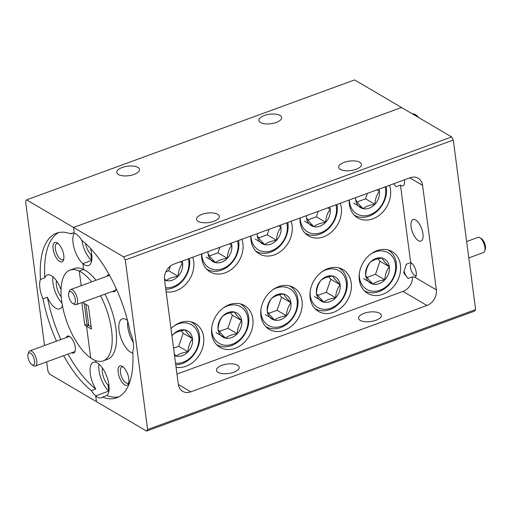 <?xml version="1.0" encoding="UTF-8"?>
<svg xmlns="http://www.w3.org/2000/svg" width="511" height="511" viewBox="0 0 511 511"><rect width="100%" height="100%" fill="white"/><g stroke="black" fill="none" stroke-linecap="round" stroke-linejoin="round"><path stroke-width="0.77" d="M57.226 242.878A10.309 4.42 -110.1 0 0 53.131 249.049A10.309 4.42 -110.1 0 0 59.672 261.46A10.309 4.42 -110.1 0 0 63.536 259.971A10.309 4.42 -110.1 0 0 62.604 250.652A10.309 4.42 -110.1 0 0 57.309 242.929A10.309 4.42 -110.1 0 0 57.226 242.878M58.158 243.555A8.636 3.705 -110.1 0 0 56.906 243.543A8.636 3.705 -110.1 0 0 55.788 250.958A8.636 3.705 -110.1 0 0 60.898 259.435A8.636 3.705 -110.1 0 0 62.84 259.76A8.636 3.705 -110.1 0 0 63.786 258.943M71.744 352.711A9.019 3.871 -110.1 0 0 75.066 351.376A9.019 3.871 -110.1 0 0 74.248 343.22A9.019 3.871 -110.1 0 0 69.611 336.462A9.019 3.871 -110.1 0 0 69.541 336.423A9.019 3.871 -110.1 0 0 66.206 337.586M62.444 305.687A18.045 7.742 69.9 0 1 59.774 308.874A18.045 7.742 69.9 0 1 55.718 308.184A18.045 7.742 69.9 0 1 47.382 297.242L43.013 298.839A18.045 7.742 69.9 0 1 40.458 279.44L44.827 277.837A18.045 7.742 69.9 0 1 47.382 274.982A18.045 7.742 69.9 0 1 51.439 275.672A18.045 7.742 69.9 0 1 61.045 289.82M61.984 303.017A18.045 7.742 69.9 0 1 53.003 276.796M280.022 115.429A11.472 4.784 -7.5 0 0 266.921 114.751A11.472 4.784 -7.5 0 0 258.917 120.487A11.472 4.784 -7.5 0 0 260.559 122.544A11.472 4.784 -7.5 0 0 273.66 123.221A11.472 4.784 -7.5 0 0 281.663 117.492A11.472 4.784 -7.5 0 0 280.022 115.429M137.887 167.41A11.472 4.784 -7.5 0 0 124.78 166.727A11.472 4.784 -7.5 0 0 116.783 172.463A11.472 4.784 -7.5 0 0 118.424 174.526A11.472 4.784 -7.5 0 0 131.525 175.203A11.472 4.784 -7.5 0 0 139.522 169.467A11.472 4.784 -7.5 0 0 137.887 167.41M61.243 296.859A11.472 4.918 69.9 0 1 56.478 280.724M95.742 388.999A18.045 7.742 69.9 0 1 93.379 362.267A18.045 7.742 69.9 0 1 95.844 362.248A18.045 7.742 69.9 0 1 97.435 362.957A18.045 7.742 69.9 0 1 107.738 379.296A18.045 7.742 69.9 0 1 106.85 395.52L102.475 397.117A18.045 7.742 69.9 0 1 101.402 397.756A18.045 7.742 69.9 0 1 97.346 397.073A18.045 7.742 69.9 0 1 95.691 395.865L108.811 391.068L95.691 395.865A18.045 7.742 69.9 0 1 91.367 390.596L95.742 388.999A87.636 37.59 69.9 0 1 68.04 354.066M60.828 339.547A87.636 37.59 69.9 0 1 47.382 297.242M91.367 390.596A87.636 37.59 69.9 0 1 63.664 355.669M56.459 341.15A87.636 37.59 69.9 0 1 43.013 298.839M146.58 431.073L147.602 429.534L475.613 309.583L474.585 311.122L146.58 431.073L96.445 401.633L95.691 395.865L96.445 401.633L49.51 374.065L47.868 370.96L46.673 361.877M475.613 309.583L453.289 140.04L125.284 259.99L123.649 256.886L26.572 199.878L354.583 79.927L401.525 107.495L73.514 227.44L74.274 233.208A18.045 7.742 69.9 0 1 75.864 233.91A18.045 7.742 69.9 0 1 81.843 240.387A87.636 37.59 -110.1 0 1 130.196 332.144A18.045 7.742 69.9 0 1 132.751 351.542A87.636 37.59 -110.1 0 1 116.7 397.794A87.636 37.59 -110.1 0 1 102.475 397.117M82.488 302.359L83.453 302.927L83.338 302.052L83.453 302.927L88.397 305.834L91.456 329.058L86.512 326.152L88.697 325.354L85.937 304.384L88.697 325.354L86.512 326.152L90.703 357.994A48.328 20.727 69.9 0 1 63.383 310.132A48.328 20.727 69.9 0 1 70.007 270.102L74.376 268.505A48.328 20.727 69.9 0 1 83.632 269.482L82.865 263.625L91.61 260.425L90.811 254.357L91.686 254.037L90.811 254.357A11.472 4.918 69.9 0 1 85.465 243.44M91.82 255.257A11.472 4.918 69.9 0 1 90.811 254.357L91.61 260.425L82.865 263.625L83.632 269.482L79.262 271.086L81.185 285.687L79.262 271.086L83.632 269.482A48.328 20.727 69.9 0 1 85.241 270.345A48.328 20.727 69.9 0 1 96.036 280.258M95.844 362.248L95.634 360.606L95.844 362.248M109.022 385.901A11.472 4.918 69.9 0 1 108.013 385L108.811 391.068L108.013 385L108.888 384.681L108.013 385A11.472 4.918 69.9 0 1 102.481 368.009M73.041 233.016L70.735 233.859A18.045 7.742 69.9 0 1 71.808 233.227A18.045 7.742 69.9 0 1 74.274 233.208A18.045 7.742 69.9 0 0 74.14 248.244A18.045 7.742 69.9 0 0 82.865 263.625A18.045 7.742 69.9 0 0 84.519 264.826A18.045 7.742 69.9 0 0 88.575 265.516A18.045 7.742 69.9 0 0 90.453 248.34M44.827 277.837A87.636 37.59 69.9 0 1 58.752 232.543M40.458 279.44A87.636 37.59 69.9 0 1 56.504 233.188A87.636 37.59 69.9 0 1 70.735 233.859M70.007 270.102A48.328 20.727 69.9 0 1 79.262 271.086A48.328 20.727 -110.1 0 1 80.872 271.941A48.328 20.727 -110.1 0 1 91.661 281.855M104.921 294.157A48.328 20.727 69.9 0 1 107.572 359.278L103.203 360.881A48.328 20.727 -110.1 0 1 92.338 359.035A48.328 20.727 -110.1 0 1 90.703 357.994L86.512 326.152L84.807 325.149L81.837 302.601M44.521 345.513L25.55 201.417L26.572 199.878M84.232 303.387L86.998 324.351L84.807 325.149M91.162 326.797L86.998 324.351M91.699 260.508A18.045 7.742 69.9 0 1 91.61 260.425A18.045 7.742 69.9 0 1 81.888 240.419M108.9 391.145A18.045 7.742 69.9 0 1 108.811 391.068A18.045 7.742 69.9 0 1 99 364.081M479.867 237.743L481.413 238.688A6.445 2.766 69.9 0 1 485.45 246.417A6.445 2.766 69.9 0 1 485.303 249.342L484.735 251.061A8.055 3.456 -110.1 0 0 484.913 247.407A8.055 3.456 -110.1 0 0 479.867 237.743A8.055 3.456 -110.1 0 0 477.989 237.404L466.652 241.55M468.811 257.914L483.527 252.53A8.055 3.456 -110.1 0 0 484.735 251.061M411.821 263.344A6.445 2.766 -110.1 0 0 410.608 264.583A6.445 2.766 -110.1 0 0 410.467 267.502A6.445 2.766 -110.1 0 0 414.504 275.231A6.445 2.766 -110.1 0 0 416.229 275.397M417.072 116.623A8.055 3.456 -110.1 0 0 414.811 114.304A8.055 3.456 -110.1 0 0 412.939 113.959L412.69 114.049M414.811 114.304L416.356 115.25A6.445 2.766 69.9 0 1 418.343 117.37M34.576 360.894A6.445 2.766 -110.1 0 0 31.497 353.963A6.445 2.766 -110.1 0 0 28.073 354.066A6.445 2.766 -110.1 0 0 27.926 356.991A6.445 2.766 -110.1 0 0 31.969 364.72A6.445 2.766 -110.1 0 0 34.576 360.894M28.073 354.066L28.642 352.347A8.055 3.456 69.9 0 1 29.849 350.878A8.055 3.456 69.9 0 1 36.773 360.881A8.055 3.456 69.9 0 1 35.387 366.01A8.055 3.456 69.9 0 1 33.509 365.665L31.969 364.72M75.302 299.58A6.445 2.766 -110.1 0 0 72.223 292.65A6.445 2.766 -110.1 0 0 68.8 292.752A6.445 2.766 -110.1 0 0 68.659 295.677A6.445 2.766 -110.1 0 0 72.696 303.406A6.445 2.766 -110.1 0 0 75.302 299.58M68.8 292.752L69.375 291.034A8.055 3.456 69.9 0 1 70.582 289.565A8.055 3.456 69.9 0 1 77.506 299.567A8.055 3.456 69.9 0 1 76.113 304.69A8.055 3.456 69.9 0 1 74.242 304.352L72.696 303.406M175.541 363.187A21.226 17.01 120.4 0 0 195.719 351.019A21.226 17.01 120.4 0 0 195.023 327.781A21.226 17.01 120.4 0 0 173.995 326.012M191.408 322L191.184 321.866A23.583 18.894 -59.6 0 1 191.408 322A23.583 18.894 -59.6 0 1 195.394 325.373A23.583 18.894 -59.6 0 1 196.729 350.124A23.583 18.894 -59.6 0 1 175.752 364.809M174.538 355.547A13.95 11.178 120.4 0 0 176.199 356.103A13.95 11.178 120.4 0 0 188.035 351.772A13.95 11.178 120.4 0 0 192.519 338.723A13.95 11.178 120.4 0 0 185.167 329.997A13.95 11.178 120.4 0 0 173.331 334.328A13.95 11.178 120.4 0 0 171.958 335.989M174.366 354.244L176.199 356.103C178.856 353.931 182.804 352.488 188.035 351.772C188.259 346.72 189.76 342.37 192.519 338.723C188.815 335.075 186.362 332.169 185.167 329.997C180 330.694 176.059 332.131 173.331 334.328M165.602 287.706A21.226 17.01 120.4 0 0 183.392 279.14A21.226 17.01 120.4 0 0 188.348 258.834M189.37 258.464A23.583 18.894 -59.6 0 1 165.82 289.328M164.599 280.066A13.95 11.178 120.4 0 0 166.26 280.616A13.95 11.178 120.4 0 0 178.096 276.291A13.95 11.178 120.4 0 0 182.58 263.235A13.95 11.178 120.4 0 0 182.114 261.115M164.465 278.808L166.26 280.616C168.917 278.45 172.865 277.007 178.096 276.291C178.326 271.239 179.821 266.889 182.58 263.235L180.172 261.824M201.768 253.929A21.226 17.01 120.4 0 0 205.614 264.839A21.226 17.01 120.4 0 0 227.989 265.669A21.226 17.01 120.4 0 0 237.551 240.841M238.573 240.47A23.583 18.894 -59.6 0 1 229.535 265.203A23.583 18.894 -59.6 0 1 206.789 269.195A23.583 18.894 -59.6 0 1 206.559 269.061L206.789 269.195M208.003 251.648A13.95 11.178 120.4 0 0 208.111 253.903A13.95 11.178 120.4 0 0 210.526 259.607A13.95 11.178 120.4 0 0 215.463 262.628A13.95 11.178 120.4 0 0 227.299 258.298A13.95 11.178 120.4 0 0 231.783 245.248A13.95 11.178 120.4 0 0 231.317 243.121M208.111 253.903L210.826 257.697L215.463 262.628C218.12 260.457 222.061 259.013 227.299 258.298C227.523 253.245 229.017 248.895 231.783 245.248L229.375 243.83M211.746 327.513A21.226 17.01 120.4 0 0 215.546 340.32A21.226 17.01 120.4 0 0 241.071 338.327A21.226 17.01 120.4 0 0 244.22 309.794A21.226 17.01 120.4 0 0 223.192 308.024M240.611 304.007L240.387 303.873A23.583 18.894 -59.6 0 1 240.611 304.007A23.583 18.894 -59.6 0 1 244.597 307.379A23.583 18.894 -59.6 0 1 243.166 336.615A23.583 18.894 -59.6 0 1 216.728 344.676A23.583 18.894 -59.6 0 1 216.492 344.542L216.728 344.676M220.465 335.088A13.95 11.178 120.4 0 0 225.402 338.11A13.95 11.178 120.4 0 0 237.238 333.779A13.95 11.178 120.4 0 0 241.722 320.729A13.95 11.178 120.4 0 0 234.37 312.004A13.95 11.178 120.4 0 0 222.534 316.335A13.95 11.178 120.4 0 0 218.05 329.384A13.95 11.178 120.4 0 0 220.465 335.088M220.758 333.178L225.402 338.11C228.059 335.938 232 334.494 237.238 333.779C237.462 328.726 238.956 324.376 241.722 320.729C238.017 317.082 235.565 314.176 234.37 312.004C229.203 312.7 225.255 314.144 222.534 316.335C219.794 319.912 218.299 324.261 218.05 329.384L220.758 333.178M250.971 235.935A21.226 17.01 120.4 0 0 254.81 246.845A21.226 17.01 120.4 0 0 277.192 247.675A21.226 17.01 120.4 0 0 286.748 222.847M287.77 222.477A23.583 18.894 -59.6 0 1 278.731 247.209A23.583 18.894 -59.6 0 1 255.992 251.201A23.583 18.894 -59.6 0 1 255.756 251.067L255.992 251.201M257.205 233.655A13.95 11.178 120.4 0 0 257.314 235.91A13.95 11.178 120.4 0 0 259.729 241.614A13.95 11.178 120.4 0 0 264.666 244.635A13.95 11.178 120.4 0 0 276.502 240.304A13.95 11.178 120.4 0 0 280.986 227.254A13.95 11.178 120.4 0 0 280.513 225.127M257.314 235.91L260.022 239.704L264.666 244.635C267.323 242.463 271.264 241.02 276.502 240.304C276.726 235.252 278.22 230.902 280.986 227.254L278.578 225.836M260.949 309.519A21.226 17.01 120.4 0 0 264.749 322.332A21.226 17.01 120.4 0 0 290.274 320.333A21.226 17.01 120.4 0 0 293.423 291.8A21.226 17.01 120.4 0 0 272.395 290.031M289.814 286.013L289.59 285.879A23.583 18.894 -59.6 0 1 289.814 286.013A23.583 18.894 -59.6 0 1 293.799 289.386A23.583 18.894 -59.6 0 1 292.369 318.621A23.583 18.894 -59.6 0 1 265.924 326.689A23.583 18.894 -59.6 0 1 265.694 326.548L265.924 326.689M269.661 317.101A13.95 11.178 120.4 0 0 274.599 320.116A13.95 11.178 120.4 0 0 286.435 315.785A13.95 11.178 120.4 0 0 290.925 302.736A13.95 11.178 120.4 0 0 283.573 294.01A13.95 11.178 120.4 0 0 271.737 298.341A13.95 11.178 120.4 0 0 267.253 311.391A13.95 11.178 120.4 0 0 269.661 317.101M269.961 315.185L274.599 320.116C277.256 317.944 281.203 316.507 286.435 315.785C286.665 310.739 288.159 306.383 290.925 302.736C287.214 299.088 284.768 296.182 283.573 294.01C278.406 294.706 274.458 296.15 271.737 298.341C268.997 301.918 267.502 306.268 267.253 311.391L269.961 315.185M300.174 217.942A21.226 17.01 120.4 0 0 304.013 228.858A21.226 17.01 120.4 0 0 326.388 229.682A21.226 17.01 120.4 0 0 335.951 204.86M336.973 204.483A23.583 18.894 -59.6 0 1 327.934 229.215A23.583 18.894 -59.6 0 1 305.188 233.214A23.583 18.894 -59.6 0 1 304.958 233.073L305.188 233.214M306.408 215.661A13.95 11.178 120.4 0 0 306.517 217.916A13.95 11.178 120.4 0 0 308.925 223.626A13.95 11.178 120.4 0 0 313.863 226.641A13.95 11.178 120.4 0 0 325.699 222.311A13.95 11.178 120.4 0 0 330.189 209.261A13.95 11.178 120.4 0 0 329.716 207.14M306.517 217.916L309.225 221.71L313.863 226.641C316.52 224.47 320.467 223.032 325.699 222.311C325.929 217.258 327.423 212.908 330.189 209.261L327.781 207.849M349.377 199.948A21.226 17.01 120.4 0 0 353.216 210.864A21.226 17.01 120.4 0 0 375.591 211.688A21.226 17.01 120.4 0 0 385.153 186.866M386.175 186.489A23.583 18.894 -59.6 0 1 377.137 211.222A23.583 18.894 -59.6 0 1 354.391 215.22A23.583 18.894 -59.6 0 1 354.161 215.08M355.611 197.668A13.95 11.178 120.4 0 0 355.713 199.922A13.95 11.178 120.4 0 0 358.128 205.633A13.95 11.178 120.4 0 0 363.065 208.648A13.95 11.178 120.4 0 0 374.902 204.317A13.95 11.178 120.4 0 0 379.386 191.267A13.95 11.178 120.4 0 0 378.919 189.147M355.713 199.922L358.428 203.723L363.065 208.648C365.723 206.482 369.67 205.039 374.902 204.317C375.131 199.271 376.626 194.921 379.386 191.267L376.977 189.856M310.151 291.526A21.226 17.01 120.4 0 0 313.952 304.339A21.226 17.01 120.4 0 0 339.47 302.34A21.226 17.01 120.4 0 0 342.625 273.807A21.226 17.01 120.4 0 0 321.598 272.037M339.017 268.02L338.787 267.892A23.583 18.894 -59.6 0 1 339.017 268.02A23.583 18.894 -59.6 0 1 343.002 271.392A23.583 18.894 -59.6 0 1 341.572 300.634A23.583 18.894 -59.6 0 1 315.127 308.695A23.583 18.894 -59.6 0 1 314.897 308.555L315.127 308.695M318.864 299.107A13.95 11.178 120.4 0 0 323.802 302.122A13.95 11.178 120.4 0 0 335.638 297.792A13.95 11.178 120.4 0 0 340.122 284.742A13.95 11.178 120.4 0 0 332.77 276.023A13.95 11.178 120.4 0 0 320.934 280.347A13.95 11.178 120.4 0 0 316.45 293.397A13.95 11.178 120.4 0 0 318.864 299.107M319.164 297.198L323.802 302.122C326.459 299.957 330.406 298.513 335.638 297.792C335.868 292.746 337.362 288.396 340.122 284.742C336.417 281.095 333.964 278.188 332.77 276.023C327.602 276.713 323.661 278.156 320.934 280.347C318.2 283.924 316.705 288.274 316.45 293.397L319.164 297.198M359.354 273.532A21.226 17.01 120.4 0 0 363.155 286.345A21.226 17.01 120.4 0 0 388.673 284.352A21.226 17.01 120.4 0 0 391.822 255.813A21.226 17.01 120.4 0 0 370.801 254.044M387.983 249.892A23.583 18.894 -59.6 0 1 388.213 250.026A23.583 18.894 -59.6 0 1 392.199 253.405A23.583 18.894 -59.6 0 1 390.768 282.64A23.583 18.894 -59.6 0 1 364.33 290.702A23.583 18.894 -59.6 0 1 364.1 290.561M368.067 281.114A13.95 11.178 120.4 0 0 373.004 284.129A13.95 11.178 120.4 0 0 384.84 279.804A13.95 11.178 120.4 0 0 389.325 266.748A13.95 11.178 120.4 0 0 381.973 258.029A13.95 11.178 120.4 0 0 370.136 262.354A13.95 11.178 120.4 0 0 365.652 275.41A13.95 11.178 120.4 0 0 368.067 281.114M368.367 279.204L373.004 284.129C375.662 281.963 379.603 280.52 384.84 279.804C385.064 274.752 386.559 270.402 389.325 266.748C385.62 263.108 383.167 260.195 381.973 258.029C376.805 258.719 372.864 260.163 370.136 262.354C367.403 265.931 365.908 270.281 365.652 275.41L368.367 279.204M122.282 366.323A10.309 4.42 -110.1 0 0 118.182 372.487A10.309 4.42 -110.1 0 0 124.729 384.904A10.309 4.42 -110.1 0 0 128.593 383.41A10.309 4.42 -110.1 0 0 127.654 374.09A10.309 4.42 -110.1 0 0 122.359 366.368A10.309 4.42 -110.1 0 0 122.282 366.323M123.215 366.994A8.636 3.705 -110.1 0 0 121.957 366.981A8.636 3.705 -110.1 0 0 120.839 374.397A8.636 3.705 -110.1 0 0 125.949 382.873A8.636 3.705 -110.1 0 0 127.891 383.199A8.636 3.705 -110.1 0 0 128.836 382.381M109.194 274.688A9.019 3.871 -110.1 0 0 106.94 276.266M404.373 179.834A8.636 3.705 69.9 0 1 402.955 185.787A8.636 3.705 69.9 0 1 401.014 185.455A8.636 3.705 69.9 0 1 400.464 185.084L396.089 186.681L393.579 183.781M393.917 184.177A8.636 3.705 69.9 0 1 393.655 183.756M436.343 289.865L422.584 185.346A12.89 10.329 120.4 0 0 418.177 178.237A12.89 10.329 120.4 0 0 410.122 177.732L173.957 264.098A12.89 10.329 120.4 0 0 164.548 279.709L178.313 384.221A12.89 10.329 120.4 0 0 182.721 391.337A12.89 10.329 120.4 0 0 190.775 391.835L426.94 305.476A12.89 10.329 120.4 0 0 436.343 289.865L415.104 277.39L412.498 276.834L408.168 278.418L404.744 274.401L403.716 272.44L406.302 264.257L410.678 262.66A7.927 3.398 69.9 0 1 411.208 262.916A7.927 3.398 69.9 0 1 415.826 270.408A7.927 3.398 69.9 0 1 415.104 277.39L414.868 277.499M406.251 276.202A7.927 3.398 69.9 0 1 404.003 270.926M132.834 352.973A18.045 7.742 69.9 0 1 130.516 352.111A18.045 7.742 69.9 0 1 119.842 334.411A18.045 7.742 69.9 0 1 122.18 318.909A18.045 7.742 69.9 0 1 126.236 319.599A18.045 7.742 69.9 0 1 127.533 320.499M133.23 342.351A18.045 7.742 69.9 0 1 127.724 321.234M103.203 360.881A48.328 20.727 -110.1 0 0 100.546 295.754M360.223 320.365A11.472 4.784 172.5 0 1 358.581 318.308A11.472 4.784 172.5 0 1 366.579 312.572A11.472 4.784 172.5 0 1 379.679 313.249A11.472 4.784 172.5 0 1 381.321 315.313A11.472 4.784 172.5 0 1 373.324 321.049A11.472 4.784 172.5 0 1 360.223 320.365M218.082 372.347A11.472 4.784 172.5 0 1 216.44 370.283A11.472 4.784 172.5 0 1 224.444 364.554A11.472 4.784 172.5 0 1 237.545 365.231A11.472 4.784 172.5 0 1 239.186 367.288A11.472 4.784 172.5 0 1 231.189 373.024A11.472 4.784 172.5 0 1 218.082 372.347M359.808 162.287A11.472 4.784 -7.5 0 0 346.701 161.61A11.472 4.784 -7.5 0 0 338.704 167.34A11.472 4.784 -7.5 0 0 340.345 169.403A11.472 4.784 -7.5 0 0 353.446 170.08A11.472 4.784 -7.5 0 0 361.449 164.35A11.472 4.784 -7.5 0 0 359.808 162.287M217.673 214.262A11.472 4.784 -7.5 0 0 204.566 213.585A11.472 4.784 -7.5 0 0 196.569 219.321A11.472 4.784 -7.5 0 0 198.211 221.384A11.472 4.784 -7.5 0 0 211.311 222.061A11.472 4.784 -7.5 0 0 219.308 216.325A11.472 4.784 -7.5 0 0 217.673 214.262M176.078 367.281A24.228 19.412 120.4 0 0 203.634 336.941A24.228 19.412 120.4 0 0 195.349 323.565A24.228 19.412 120.4 0 0 170.987 328.611M252.836 318.947A24.228 19.412 120.4 0 0 244.545 305.572A24.228 19.412 120.4 0 0 221.633 309.276A24.228 19.412 120.4 0 0 211.726 333.977A24.228 19.412 120.4 0 0 220.011 347.352A24.228 19.412 120.4 0 0 242.923 343.648A24.228 19.412 120.4 0 0 252.836 318.947M302.033 300.953A24.228 19.412 120.4 0 0 293.748 287.578A24.228 19.412 120.4 0 0 270.836 291.283A24.228 19.412 120.4 0 0 260.923 315.99A24.228 19.412 120.4 0 0 269.208 329.365A24.228 19.412 120.4 0 0 292.126 325.654A24.228 19.412 120.4 0 0 302.033 300.953M351.236 282.96A24.228 19.412 120.4 0 0 342.951 269.584A24.228 19.412 120.4 0 0 320.033 273.289A24.228 19.412 120.4 0 0 310.126 297.996A24.228 19.412 120.4 0 0 318.41 311.371A24.228 19.412 120.4 0 0 341.329 307.66A24.228 19.412 120.4 0 0 351.236 282.96M400.439 264.966A24.228 19.412 120.4 0 0 392.154 251.591A24.228 19.412 120.4 0 0 369.236 255.296A24.228 19.412 120.4 0 0 359.329 280.002A24.228 19.412 120.4 0 0 367.613 293.378A24.228 19.412 120.4 0 0 390.532 289.673A24.228 19.412 120.4 0 0 400.439 264.966M349.23 199.999A24.228 19.412 120.4 0 0 349.39 204.521A24.228 19.412 120.4 0 0 357.674 217.897A24.228 19.412 120.4 0 0 380.593 214.186A24.228 19.412 120.4 0 0 390.5 189.485A24.228 19.412 120.4 0 0 389.51 185.269M300.027 217.993A24.228 19.412 120.4 0 0 300.187 222.515A24.228 19.412 120.4 0 0 308.472 235.884A24.228 19.412 120.4 0 0 331.39 232.179A24.228 19.412 120.4 0 0 341.297 207.479A24.228 19.412 120.4 0 0 340.307 203.263M250.831 235.986A24.228 19.412 120.4 0 0 250.99 240.502A24.228 19.412 120.4 0 0 259.275 253.878A24.228 19.412 120.4 0 0 282.187 250.173A24.228 19.412 120.4 0 0 292.1 225.472A24.228 19.412 120.4 0 0 291.11 221.257M201.628 253.98A24.228 19.412 120.4 0 0 201.788 258.496A24.228 19.412 120.4 0 0 210.072 271.871A24.228 19.412 120.4 0 0 232.99 268.166A24.228 19.412 120.4 0 0 242.897 243.466A24.228 19.412 120.4 0 0 241.907 239.25M166.145 291.8A24.228 19.412 120.4 0 0 193.695 261.453A24.228 19.412 120.4 0 0 192.704 257.244M418.381 240.636A11.472 4.918 69.9 0 1 411.598 229.382A11.472 4.918 69.9 0 1 413.086 219.526A11.472 4.918 69.9 0 1 415.66 219.966A11.472 4.918 69.9 0 1 422.45 231.221A11.472 4.918 69.9 0 1 420.962 241.071A11.472 4.918 69.9 0 1 418.381 240.636M123.649 256.886L451.654 136.935L401.525 107.495L73.514 227.44L74.274 233.208M118.833 396.836A87.636 37.59 69.9 0 1 106.85 395.52M176.972 374.071L403 291.417A12.89 10.329 120.4 0 0 412.498 276.834M410.678 262.66L400.464 185.084M147.602 429.534L125.284 259.99M451.654 136.935L453.289 140.04M112.471 291.398A9.019 3.871 -110.1 0 0 115.793 290.056A9.019 3.871 -110.1 0 0 116.099 288.383M366.968 277.428L375.489 274.311L379.973 261.262L377.891 258.79M375.489 274.311L384.84 279.804M379.973 261.262L389.325 266.748M363.653 278.642L373.004 284.129M317.765 295.422L326.286 292.305L330.777 279.255L328.694 276.783M326.286 292.305L335.638 297.792M330.777 279.255L340.122 284.742M314.45 296.629L323.802 302.122M357.029 201.947L365.55 198.83L367.435 193.343M365.55 198.83L374.902 204.317M353.714 203.154L363.065 208.648M307.826 219.941L316.354 216.824L318.238 211.337M316.354 216.824L325.699 222.311M304.518 221.148L313.863 226.641M268.562 313.415L277.09 310.298L281.574 297.242L279.491 294.777M277.09 310.298L286.435 315.785M281.574 297.242L290.925 302.736M265.254 314.623L274.599 320.116M258.63 237.928L267.151 234.811L269.035 229.33M267.151 234.811L276.502 240.304M255.315 239.142L264.666 244.635M219.366 331.403L227.887 328.286L232.371 315.236L230.289 312.77M227.887 328.286L237.238 333.779M232.371 315.236L241.722 320.729M216.051 332.616L225.402 338.11M209.427 255.922L217.948 252.804L219.832 247.324M217.948 252.804L227.299 258.298M206.112 257.135L215.463 262.628M165.858 271.852L168.745 270.798L170.355 266.135M168.745 270.798L178.096 276.291M164.536 279.606L166.26 280.616M173.561 348.157L178.684 346.279L183.168 333.229L181.086 330.758M178.684 346.279L188.035 351.772M183.168 333.229L192.519 338.723M174.475 355.088L176.199 356.103M403 291.417L426.94 305.476M178.358 384.547L190.775 391.835M409.809 177.847L422.584 185.346M414.504 275.231L415.986 276.138M410.608 264.583L411.17 262.89M29.849 350.878L69.483 336.385M35.387 366.01L75.015 351.517M70.582 289.565L109.539 275.314M76.113 304.69L115.742 290.197"/></g></svg>

